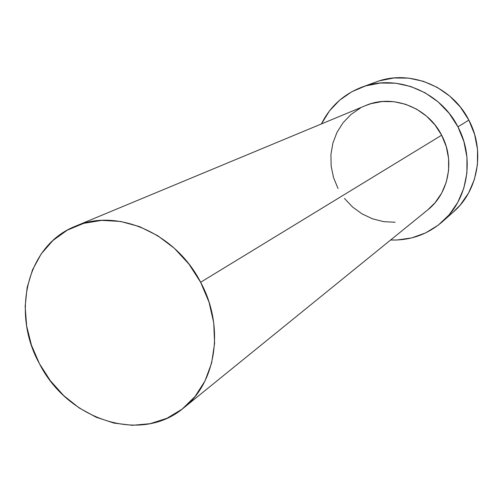 <?xml version="1.0" encoding="UTF-8"?>
<svg xmlns="http://www.w3.org/2000/svg" width="503" height="503" viewBox="0 0 503 503"><rect width="100%" height="100%" fill="white"/><g stroke="black" fill="none" stroke-linecap="round" stroke-linejoin="round"><path stroke-width="0.75" d="M365.272 105.705L370.994 103.656L382.355 101.505L394.05 101.713L405.613 104.291L416.585 109.151L426.506 116.124L434.982 124.926L441.653 135.206L200.64 282.271C224.866 326.78 216.359 382.582 183.557 408.008C140.815 444.294 67.572 419.722 39.448 363.7C11.022 312.866 26.797 245.363 75.186 226.325C116.545 207.739 175.572 232.883 200.64 282.271L441.653 135.206C427.669 107.177 392.227 93.791 365.53 105.599L75.588 226.155M442.238 221.854C427.349 234.599 410.146 240.641 390.63 239.994L397.024 240.006L411.693 237.906L425.632 232.895L438.289 225.111L449.16 214.819L457.787 202.388L463.791 188.273L466.897 173.038L466.954 157.288L463.929 141.67L457.931 126.825C475.027 158.665 467.715 200.012 442.238 221.854L453.499 211.87C478.183 190.694 485.307 150.781 468.846 120.11L457.931 126.825L449.204 113.376L438.107 101.883L425.11 92.803L410.756 86.503L395.647 83.209L380.394 83.02L365.612 85.906L351.867 91.709L339.676 100.16L329.478 110.899L321.404 123.945C330.106 106.466 343.606 94.199 361.89 87.151C396.138 73.803 440.226 91.408 457.931 126.825L468.846 120.11C451.801 85.982 409.222 69.062 376.024 81.989L362.147 87.063M183.557 408.008L427.739 209.889C448.777 193.422 455.246 160.438 441.653 135.206L446.249 146.555L448.588 158.495L448.582 170.548L446.249 182.224L441.703 193.064L435.139 202.646L427.669 209.946M395.144 222.257L383.688 221.653L372.497 218.811L361.978 213.85L352.515 206.972L344.442 198.434M338.047 188.543L333.558 177.666L331.156 166.191L330.917 154.534L332.879 143.122L336.979 132.377L343.077 122.707L350.981 114.489L360.4 108.044M453.266 212.071L460.207 205.054L468.57 193.026L474.404 179.389L477.435 164.676L477.517 149.479L474.618 134.414L468.846 120.11L460.434 107.152L449.732 96.086L437.182 87.346L423.319 81.291L408.706 78.135L393.95 77.978L379.633 80.782M39.448 363.7L50.325 380.683L63.711 395.61L79.153 407.939L96.123 417.226L114.043 423.105L132.27 425.312L150.146 423.696L166.996 418.257L182.155 409.115L195.001 396.559L204.972 381.016L211.612 363.053L214.586 343.379L213.725 322.781L209.022 302.121L200.64 282.271L188.939 264.088L174.403 248.337L157.672 235.668L139.463 226.595L120.55 221.446L101.719 220.371L83.718 223.345L67.251 230.173L52.916 240.509L41.215 253.896L32.538 269.778L27.137 287.521L25.156 306.472L26.628 325.944L31.456 345.24L39.448 363.7"/></g></svg>

